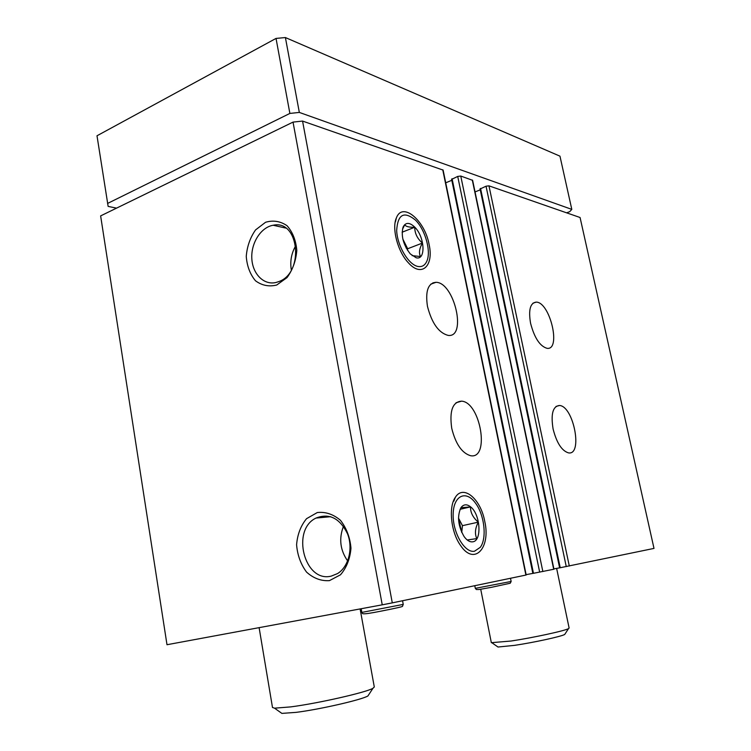 <?xml version="1.0" encoding="UTF-8"?>
<svg xmlns="http://www.w3.org/2000/svg" width="751" height="751" viewBox="0 0 751 751"><rect width="100%" height="100%" fill="white"/><g stroke="black" fill="none" stroke-linecap="round" stroke-linejoin="round"><path stroke-width="1.13" d="M553.102 429.028C550.69 414.036 552.82 406.197 559.486 405.493C573.623 406.084 583.152 455.744 568.423 452.862C561.748 450.769 556.641 442.827 553.102 429.028M530.582 323.324C528.338 309.956 530.215 302.888 536.214 302.118C549.976 301.977 561.466 350.407 547.085 348.333C539.941 346.267 534.44 337.931 530.582 323.324M559.73 567.84L653.999 548.408L580.072 217.508L488.967 185.844L486.038 186.201L480.189 188.961M532.994 573.398L553.947 569.22L472.623 180.334L460.767 176.044L457.716 176.419L451.755 179.32M451.717 428.239C449.323 410.825 452.618 401.794 461.612 401.156C480.48 402.217 490.159 459.509 470.595 455.716C461.912 453.135 455.622 443.972 451.717 428.239M427.46 306.342C425.226 291.153 428.061 283.146 435.965 282.31C454.261 282.198 467.216 337.912 448.178 335.406C438.744 332.928 431.834 323.24 427.46 306.342M484.752 521.363C480.734 498.964 463.32 484.132 455.322 497.35C448.338 507.066 450.947 532.215 460.504 545.386C474.228 566.235 490.938 548.08 484.752 521.363M429.131 244.638C424.972 220.512 402.442 201.324 396.378 217.931C391.581 228.379 397.805 251.782 408.337 262.756C421.583 277.832 433.965 266.004 429.131 244.638M392.285 602.875L526.188 575.003L443.118 170.101L302.559 121.071L392.285 602.875L382.24 604.827L293.031 122.103L302.559 121.071M329.436 580.636L340.485 574.806C346.568 567.728 350.06 558.847 350.97 548.183C350.032 537.406 346.521 528.094 340.428 520.265C333.256 514.219 325.549 511.638 317.298 512.539L306.558 518.669C300.766 525.738 297.443 534.421 296.589 544.728C297.443 555.158 300.766 564.283 306.558 572.102C313.486 578.326 321.109 581.171 329.436 580.636M276.743 285.014L287.032 277.598C292.683 269.825 295.95 260.794 296.805 250.496C295.95 240.404 292.702 232.153 287.06 225.722C280.405 221.179 273.242 220.024 265.563 222.268L255.565 229.909C250.167 237.616 247.06 246.45 246.253 256.41C247.023 266.192 250.102 274.312 255.49 280.78C261.921 285.53 269.008 286.938 276.743 285.014M293.031 122.103L100.634 215.894L166.994 644.724L382.24 604.827M553.881 568.911L559.608 567.84L480.039 188.83M526.122 574.656L532.844 573.398M445.719 182.812L451.82 180.296M475.045 191.927L480.246 189.843M295.791 245.652C291.388 253.228 289.895 261.348 291.332 270.013M278.64 281.653C304.549 273.064 299.18 219.226 273.186 225.253C260.991 227.187 250.984 242.892 251.81 258.353C252.439 273.852 263.77 285.418 275.964 282.489L278.64 281.653M343.47 526.291C338.748 538.589 340.147 550.136 347.647 560.95M331.219 576.12L337.518 573.586C348.642 566.892 353.336 548.277 347.478 533.698C339.715 518.115 329.22 512.905 316.021 518.068C290.853 529.746 304.418 583.011 331.219 576.12M433.008 282.78L434.688 282.77M116.536 208.14L108.135 206.394L97.001 135.771L276.03 38.423L285.399 37.55L559.964 156.161L571.802 209.379L569.718 211.669L566.601 212.824M107.562 203.446L289.877 113.429L276.03 38.423M289.877 113.429L299.33 112.425L285.399 37.55M299.33 112.425L571.802 209.379M491.332 642.678L511.009 641.035C533.182 637.702 565.109 630.774 568.526 628.606L569.117 628.024L556.632 568.394M497.265 646.498L498.007 647.024L514.482 645.372C533.848 642.518 561.645 636.444 564.733 634.435L565.156 633.778M272.491 707.461L274.528 708.174L290.675 706.898C317.992 703.396 366.535 692.328 372.956 688.282L374.298 686.987L360.114 608.93M280.254 712.248L281.878 713.394L296.072 712.37C319.935 709.404 362.123 699.688 367.934 695.942L368.91 694.45M417.885 266.445C408.506 264.728 397.223 245.802 396.669 230.491C397.73 214.26 403.991 210.806 415.472 220.118C425.535 229.984 431.506 252.214 426.606 261.677C424.681 265.582 421.78 267.168 417.885 266.445M416.157 257.762L410.299 253.922C403.249 244.798 400.846 235.814 403.109 226.99C405.7 222.165 409.586 222.221 414.777 227.159C424.85 236.959 426.042 260.644 416.157 257.762M412.13 255.64L420.541 256.532C418.673 252.993 419.321 248.497 422.484 243.052C417.406 238.818 414.815 233.552 414.702 227.253C408.929 227.393 405.615 226.52 404.761 224.643L402.555 229.205L403.109 226.99M407.436 250.177L407.662 248.75L422.484 243.052M402.104 232.219L414.702 227.253M407.662 248.75L402.846 239.081M402.902 239.325L406.3 248.243M474.491 551.234C464.644 553.262 452.515 532.384 453.163 514.05C453.491 495.576 465.873 489.877 475.233 502.776C484.395 514.426 487.192 538.373 480.255 547.338L474.491 551.234M472.623 541.828C469.732 542.156 466.897 540.401 464.099 536.571C458.026 525.944 456.974 516.322 460.945 507.704C463.555 504.193 466.756 503.893 470.558 506.822C480.462 514.172 482.18 541.199 472.623 541.828M467.225 539.978L476.791 538.598C474.604 533.689 475.12 528.206 478.331 522.152C473.055 517.73 470.436 512.651 470.473 506.916L460.945 507.704M461.743 532.459L462.438 525.662L478.331 522.152M460.072 509.309L470.473 506.916M462.438 525.662L458.504 518.115L461.705 532.375M569.305 566.038L488.967 185.844M553.694 569.286L472.304 180.052M542.851 571.539L460.767 176.044M525.897 575.069L442.752 169.792M533.463 573.313L452.093 178.738M539.669 572.159L457.716 176.419M560.227 567.756L480.556 188.407M566.263 566.62L486.038 186.201M510.492 578.27L511.14 581.462L475.308 588.343L474.782 585.705M402.555 600.734L403.24 604.405L361.841 612.412L361.165 608.732M532.853 573.426L451.586 179.179M395.42 221.855L396.378 217.931M453.82 501.208L455.322 497.35M285.68 228.06L273.186 225.253M330.731 516.679L316.021 518.068M435.965 282.31L430.802 284.169M536.214 302.118L532.928 303.197M461.612 401.156L456.026 402.761M559.486 405.493L556.003 406.441M491.342 642.725L480.724 589.263M564.733 634.435L568.526 628.606M498.007 647.024L492.262 643.016M272.5 707.545L259.114 627.648M367.934 695.942L372.956 688.282M281.878 713.394L274.528 708.174M511.14 581.462L510.258 583.227L491.398 587.329L479.232 589.497L476.387 589.526L475.308 588.343M403.24 604.405L402.489 606.235C403.437 606.517 396.34 608.141 381.198 611.107C359.429 615.473 362.817 613.492 361.841 612.412"/></g></svg>
